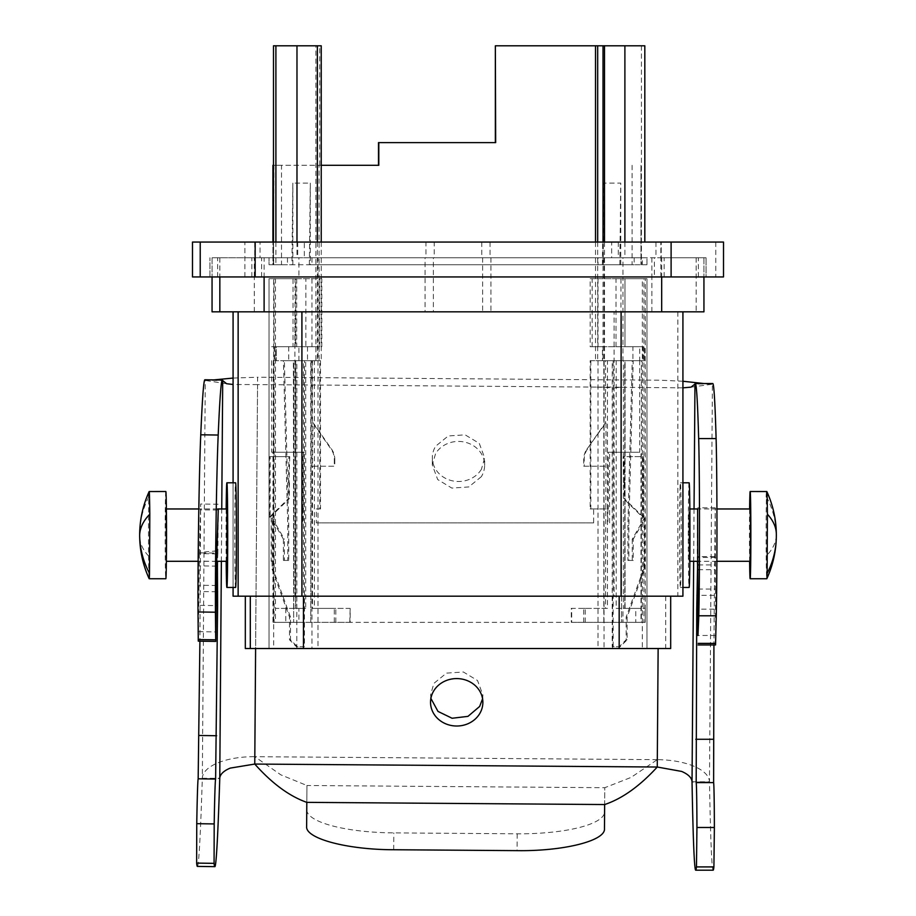 <?xml version="1.0" encoding="UTF-8"?>
<svg xmlns="http://www.w3.org/2000/svg" width="916" height="916" viewBox="0 0 916 916"><rect width="100%" height="100%" fill="white"/><g stroke="black" fill="none" stroke-linecap="round" stroke-linejoin="round"><path stroke-width="0.69" stroke-dasharray="4.58 3.44" d="M623.464 482.789L623.12 456.626L623.945 456.626L624.288 482.789L623.464 482.789L623.464 498.533L642.654 517.231L642.654 456.626L623.12 456.626M624.288 482.789L624.288 498.533L623.464 498.533M642.654 517.231L643.479 517.231L643.479 456.626L623.945 456.626M643.479 517.231L624.288 498.533M642.654 456.626L643.479 456.626M642.322 257.751L634.158 257.751L634.158 264.735L646.959 264.735L642.322 264.735L642.322 257.751L598.022 257.751L598.022 264.735L642.322 264.735M645.242 278.693L624.964 278.693L624.964 346.717L624.964 278.693L616.021 278.693L622.972 278.693L622.972 257.751L317.978 257.751L317.978 648.517L646.959 648.517L646.959 278.693L646.959 648.517L642.322 648.517L642.322 278.693L646.959 278.693L622.972 278.693L645.242 278.693L645.242 608.396L635.784 608.396L635.784 622.353L571.698 622.353L571.698 608.396L607.457 608.396L607.457 360.675L595.526 360.675L603.816 360.675L603.816 622.353L310.776 622.353L310.776 360.675L319.066 360.675L319.066 165.292L319.707 165.292L273.93 165.292L273.495 264.735L287.464 264.735L273.678 264.735L273.678 257.751L269.041 257.751L598.022 257.751M645.437 518.021L644.475 518.021L632.258 539.169L633.231 539.169L633.231 560.42L628.868 560.42L628.868 525.532L633.231 360.675L613.17 360.675L613.17 646.776L620.143 646.776L627.117 639.792L627.117 617.075L644.566 569.145L644.566 561.29L645.437 561.29L645.437 518.021L633.231 539.169M645.437 561.29L644.475 561.29L644.475 518.021M245.328 648.517L670.672 648.517L670.684 596.179L245.316 596.179L670.672 596.179M319.81 346.717L271.651 346.717L319.81 346.717L319.81 278.693L269.041 278.693L269.041 648.517L642.322 648.517M269.041 648.517L273.678 648.517L273.678 278.693L269.041 278.693L269.041 648.517M317.978 648.517L273.678 648.517M646.959 264.735L646.959 257.751L646.959 264.735M635.784 608.396L622.972 608.396L622.972 622.353M632.922 346.717L616.021 346.717L644.383 346.717L632.922 346.717L632.922 360.675L622.972 360.675L622.972 346.717L643.043 346.717L639.7 346.717L639.7 360.675M260.029 257.751L254.785 257.751L254.785 242.053L661.215 242.053L304.33 242.053L304.33 257.751L260.029 257.751L260.029 242.053L254.785 242.053L254.785 257.751L611.67 257.751L611.67 242.053M618.3 242.053L618.3 257.751L304.33 257.751M618.3 257.751L661.215 257.751L661.215 242.053L661.215 257.751L611.67 257.751M317.978 257.751L298.902 257.751L298.902 278.693L273.678 278.693M296.979 242.053L296.979 257.751L298.902 257.751M296.979 257.751L273.678 257.751M634.158 257.751L622.972 257.751M598.022 278.693L598.022 346.717L590.167 346.717L590.167 278.693L642.322 278.693M590.167 360.675L639.654 360.675L590.167 360.675L590.167 508.964L608.281 508.964L608.281 452.264L639.677 452.264L639.654 360.675M598.022 346.717L602.476 346.717L602.476 360.675M632.258 539.169L632.258 560.42L627.895 560.42L627.895 525.532L632.258 360.675L612.197 360.675L612.197 646.776L619.182 646.776L626.155 639.792L626.155 617.075L643.593 569.145L643.593 561.29M273.678 264.735L269.041 264.735L269.041 257.751L269.041 264.735L598.022 264.735M307.513 346.717L307.513 360.675L311.967 360.675L311.967 648.517M269.373 456.626L289.731 456.626L269.373 456.626L269.373 517.231L270.209 517.231L270.209 456.626M272.166 561.29L271.193 561.29L271.193 518.021L283.41 539.169L284.372 539.169L284.372 560.42L288.735 560.42L288.735 525.532L284.372 360.675L304.433 360.675L304.433 646.776L297.46 646.776L290.475 639.792L290.475 617.075L273.037 569.145L273.037 561.29L272.166 561.29L272.166 518.021L271.193 518.021M287.464 257.751L287.464 264.735M298.902 360.675L298.902 346.717L288.735 346.717L288.735 360.675L276.334 360.675L305.704 360.675L288.735 360.675M285.792 622.353L298.902 622.353L298.902 608.396L285.792 608.396L285.792 622.353L274.124 622.353L274.124 278.693L295.055 278.693L293.017 278.693L293.017 346.717M319.81 508.964L320.474 508.964L320.474 360.675L319.81 360.675L319.81 508.964L316.341 508.964L316.341 522.91L593.648 522.91L593.648 508.964L590.167 508.964M319.81 360.675L311.967 360.675M661.684 257.751L706.064 257.751L651.894 257.751L703.946 257.751L661.684 257.751L661.684 276.941L264.106 276.941L264.106 257.751L212.054 257.751L254.316 257.751L254.316 276.941L651.894 276.941L651.894 311.829L703.935 311.829M651.894 257.751L651.894 276.941L654.379 276.941L654.379 257.751M212.065 311.829L651.894 311.829M448.737 257.751L490.919 257.751L433.36 257.751L433.36 311.829L490.919 311.829L433.36 311.829M440.459 257.751L482.64 257.751L425.081 257.751L425.081 311.829L482.64 311.829L425.081 311.829M633.231 560.42L632.258 560.42M614.086 311.829L233.076 311.829L682.924 311.829L614.086 311.829L614.086 387.102L596.03 387.102L614.086 387.846L614.086 596.179L233.076 596.179M614.086 596.179L682.924 596.179L682.924 311.829M289.731 456.626L288.563 498.533L269.373 517.231M288.563 482.789L288.906 456.626M270.209 517.231L289.399 498.533L288.563 498.533M289.399 482.789L289.399 498.533M273.037 561.29L271.193 561.29M272.166 518.021L284.372 539.169M283.41 539.169L283.41 560.42L287.773 560.42L287.773 525.532L283.41 360.675L303.471 360.675L303.471 646.776L296.486 646.776L289.513 639.792L289.513 617.075L272.075 569.145L272.075 561.29M614.086 387.846L621.14 387.285L614.086 387.102M679.993 489.201A52.338 0.824 90 0 1 680.393 482.789A52.338 0.824 90 0 1 681.195 522.177A52.338 0.824 90 0 1 680.794 581.053A52.338 0.824 90 0 1 680.393 587.465A52.338 0.824 90 0 1 679.592 548.077A52.338 0.824 90 0 1 679.993 489.201M235.607 587.465A52.338 0.824 90 0 1 234.805 548.077A52.338 0.824 90 0 1 235.206 489.201A52.338 0.824 90 0 1 235.607 482.789M284.372 560.42L283.41 560.42M689.118 482.789A52.338 0.824 -90 0 0 688.717 489.201A52.338 0.824 -90 0 0 688.317 548.077A52.338 0.824 -90 0 0 689.118 587.465M226.172 508.964A52.338 0.824 -90 0 0 226.172 561.29M688.912 512.159L689.118 561.29L688.912 512.159M226.882 508.964L226.882 561.29M750.158 508.964L750.158 561.29M166.036 558.096L165.842 508.964L166.036 558.096M216.874 550.905L199.413 552.428L200.638 503.995L199.906 641.166M217.699 509.96L200.249 509.88M749.609 508.964A43.613 0.687 -90 0 0 749.609 561.29M165.842 491.514A43.613 0.687 -90 0 0 165.51 496.85A43.613 0.687 -90 0 0 165.166 545.913A43.613 0.687 -90 0 0 165.842 578.74M766.807 491.514L766.474 496.85A43.613 0.687 -90 0 0 766.2 556.035A43.613 0.687 -90 0 0 766.807 578.74M149.171 491.537L148.861 496.85A43.613 0.687 -90 0 0 148.587 556.035A43.613 0.687 -90 0 0 149.171 578.717M766.474 496.85A104.664 91.84 1.7 0 1 776.333 535.127A104.664 50.174 -0.5 0 1 766.2 556.035M254.316 311.829L254.316 276.941L209.936 276.941L264.106 276.941M254.316 257.751L264.106 257.751M466.851 257.751L425.951 257.751L466.851 257.751M449.149 257.751L490.049 257.751L449.149 257.751M661.684 276.941L706.064 276.941L706.064 257.751L706.064 276.941L654.379 276.941M660.837 276.941L660.837 242.053L723.514 242.053L723.514 276.941L192.486 276.941M209.936 276.941L209.936 257.751L209.936 276.941M440.871 242.053L481.77 242.053L425.951 242.053L425.951 257.751M449.149 242.053L490.049 242.053L434.23 242.053L434.23 257.751M260.029 242.053L304.33 242.053M660.837 242.053L192.486 242.053M481.335 476.686L468.74 486.957L451.817 488.079L437.688 479.537L432.295 464.95L435.581 453.603A26.163 23.713 0.4 0 1 465.099 442.21A26.163 23.713 0.4 0 1 484.621 465.339A26.163 23.713 0.4 0 1 481.335 476.686M481.392 469.313A26.163 23.713 0.4 0 1 451.874 480.705A26.163 23.713 0.4 0 1 432.341 457.576A26.163 23.713 0.4 0 1 435.638 446.229L448.233 435.959L465.156 434.848L479.286 443.378L484.679 457.966L481.392 469.313M682.924 381.251L660.115 380.209L257.614 377.232L254.82 756.685L280.846 774.844L306.94 785.504L306.631 826.518M430.886 698.404L430.6 694.74L433.886 683.393L446.481 673.111L463.404 672L477.534 680.531L482.927 695.118L482.583 698.793M596.03 387.102L257.556 384.606L255.61 648.517M682.924 387.846L621.14 387.285M657.253 767.024L657.31 759.65L631.01 777.432L604.766 787.703L604.468 828.705M204.932 379.774A436.119 6.893 -89.2 0 1 205.264 380.312L213.886 379.9M233.076 378.068L257.614 377.232L257.556 384.606L233.099 384.48M254.763 764.058L254.82 756.685A52.338 22.11 0.4 0 0 202.333 778.028L205.264 380.312L222.703 380.564M658.135 648.517L657.31 759.65A52.338 22.11 -179.6 0 1 709.476 781.772L709.488 782.024A348.893 5.519 -90 0 0 713.152 870.2M712.751 383.518A436.119 6.893 -90 0 0 712.408 384.044L703.797 383.518M306.814 802.359L306.94 785.504L604.766 787.703L604.652 804.546M216.852 553.882L199.402 553.619L199.413 552.428M199.402 553.619L198.28 641.143M197.352 866.399A348.893 5.519 -89.2 0 0 202.321 778.279L219.771 778.279M692.038 781.772L709.476 781.772L712.408 384.044L694.969 384.044M698.038 589.045L715.476 589.045L715.213 507.796L713.919 644.956M715.476 589.045L715.545 644.956M306.757 809.664A87.226 22.579 -179.6 0 0 393.811 832.884L517.208 833.8A87.226 22.579 -179.6 0 0 604.594 811.862M218.283 508.964L217.871 553.115L200.421 552.852M216.611 585.496L199.173 585.244M202.321 778.279L219.76 778.543M216.76 566.122L199.986 565.87M216.794 561.371L200.02 561.13M217.871 553.115L217.47 561.29M709.488 782.024L692.038 782.024M714.709 556.642L697.259 556.642L697.42 561.29M698.21 564.92L714.984 564.92M698.175 569.672L714.949 569.672M697.626 508.964L697.259 556.642M272.934 165.292L281.51 165.292L281.51 264.735L272.934 264.735L272.934 242.053L272.934 264.735L273.93 264.735M281.51 264.735L292.857 264.735L291.918 264.735L292.857 183.097L310.295 183.097L310.295 264.735L291.918 264.735M310.295 264.735L634.158 264.735M273.495 242.053L273.495 264.735M319.707 165.292L319.707 45.8L273.495 45.8M620.773 264.735L620.773 183.097L603.335 183.097L603.335 264.735M292.857 264.735L292.857 183.097M378.8 165.292L281.51 165.292M309.356 264.735L310.295 183.097M602.396 264.735L603.335 183.097M619.834 264.735L620.773 183.097M640.994 165.292L640.994 264.735L640.971 165.292M378.491 142.621L495.671 142.621M644.818 242.053L644.807 45.8L495.35 45.8M641.429 45.8L641.429 264.735M624.895 242.053L624.895 257.751M620.945 278.693L620.945 346.717L622.983 346.717L622.983 278.693L592.16 278.693L592.16 346.717L590.167 346.717M590.167 278.693L592.16 278.693M620.945 346.717L592.16 346.717M602.476 346.717L639.7 346.717M590.831 360.675L590.831 508.964M593.648 508.964L608.281 508.964M593.648 522.91L316.341 522.91M320.474 508.964L316.341 508.964M320.474 360.675L307.513 360.675M271.651 360.675L271.64 452.264L304.352 452.264L272.957 452.264L272.957 622.353L640.994 622.353L640.994 452.264L639.677 452.264M321.802 346.717L321.802 278.693L293.017 278.693M319.81 278.693L321.802 278.693M274.124 278.693L298.902 278.693M298.902 608.396L305.704 608.396L305.704 360.675M298.902 622.353L350.175 622.353L350.175 608.396L314.417 608.396L314.417 360.675L319.066 360.675M317.383 242.053L317.383 360.675M298.902 346.717L305.852 346.717L305.852 278.693M315.905 45.8L317.383 45.8L315.905 45.8L315.905 360.675M319.707 45.8L321.23 45.8M321.23 242.053L321.23 360.675M319.066 165.292L321.23 165.292M616.182 608.396L624.758 608.396L624.758 360.675L616.182 360.675L616.182 608.396L622.972 608.396M616.182 360.675L622.972 360.675M616.021 346.717L616.021 278.693M604.491 242.053L604.491 360.675M632.922 360.675L644.383 360.675L624.964 360.675L624.964 608.396L645.242 608.396L645.242 622.353L643.914 622.353L643.914 278.693M644.372 360.675L644.372 346.717M585.244 622.353L585.244 608.396L571.286 608.396L571.286 622.353L643.914 622.353M583.732 622.353L583.732 608.396L605.533 608.396L606.026 422.608L586.893 449.241A17.45 17.438 90 0 0 583.732 459.248L583.732 466.221L605.533 466.221M643.043 346.717L643.043 360.675L605.533 360.675L605.533 422.608L586.893 449.241M643.043 360.675L621.3 360.675L621.575 622.353L621.3 360.675M621.3 622.353L641.36 622.353L641.36 360.675M609.598 522.91L609.598 452.264L608.281 452.264M609.598 452.264L640.994 452.264M304.352 522.91L304.352 452.264M303.036 508.964L303.036 452.264M272.957 452.264L271.64 452.264M275.006 346.717L275.006 360.675L273.323 360.675L272.957 622.353M295.055 346.717L295.055 278.693M334.306 459.248L334.306 466.221L312.505 466.221L312.986 422.608L331.638 449.241A17.45 17.438 -90 0 1 334.787 459.248L334.306 459.248A17.45 17.438 90 0 0 331.157 449.241L312.505 422.608L312.505 360.675L275.006 360.675M350.175 622.353L334.306 622.353L334.306 608.396L312.505 608.396L312.505 466.221M334.306 622.353L274.124 622.353M295.731 360.675L295.731 608.396L275.453 608.396L275.453 278.693M296.692 278.693L296.692 346.717L295.731 346.717L295.731 278.693M295.731 346.717L276.334 346.717L276.334 360.675L276.334 346.717L288.735 346.717M296.692 346.717L305.852 346.717M305.704 608.396L296.841 608.396L296.841 360.675M296.841 608.396L295.479 608.396L295.479 360.675M285.792 608.396L275.453 608.396L275.453 622.353M349.763 622.353L350.175 608.396M314.417 608.396L312.505 608.396M335.806 622.353L335.806 608.396L349.763 608.396M335.806 608.396L334.306 608.396M312.505 360.675L314.417 360.675M273.323 360.675L293.658 360.675L293.658 622.353L293.372 360.675M310.776 360.675L293.658 360.675M303.471 360.675L304.433 360.675M283.41 360.675L284.372 360.675M595.526 242.053L595.526 360.675M597.69 242.053L597.69 360.675M603.014 242.053L603.014 360.675M605.533 360.675L607.457 360.675M621.575 360.675L603.816 360.675M612.197 360.675L613.17 360.675M632.258 360.675L633.231 360.675M607.457 608.396L605.533 608.396M585.244 608.396L583.732 608.396M635.784 622.353L645.242 622.353L645.242 608.396M624.964 608.396L623.395 608.396L623.395 360.675L624.758 360.675M624.758 608.396L623.395 608.396M624.964 360.675L623.395 360.675M644.383 360.675L644.383 346.717L644.383 360.675M625.055 608.396L625.055 360.675M583.732 466.221L606.026 466.221M587.374 449.241A17.45 17.438 -90 0 0 584.213 459.248L584.213 466.221M604.136 360.675L603.816 622.353M311.096 360.675L310.776 622.353M311.096 622.353L293.658 622.353M273.323 622.353L293.372 622.353M604.136 622.353L621.575 622.353M334.787 459.248L334.787 466.221L312.986 466.221M293.818 608.396L293.818 360.675M303.471 646.776L304.433 646.776M287.773 525.532L288.735 525.532M612.197 646.776L613.17 646.776M627.895 525.532L628.868 525.532M287.773 560.42L288.735 560.42M272.075 569.145L273.037 569.145M289.513 617.075L290.475 617.075M289.513 639.792L290.475 639.792M296.486 646.776L297.46 646.776M627.895 560.42L628.868 560.42M643.593 569.145L644.566 569.145M626.155 617.075L627.117 617.075M626.155 639.792L627.117 639.792M619.182 646.776L620.143 646.776M604.033 257.751L604.033 648.517M598.022 360.675L598.022 648.517M665.692 596.179L665.692 648.517M612.541 596.179L612.541 648.517M296.83 596.179L296.83 648.517M311.967 257.751L311.967 264.735M311.967 278.693L311.967 346.717M696.16 257.751L696.16 311.829M212.065 257.751L212.065 276.941L212.054 257.751M219.84 257.751L219.84 276.941M703.935 257.751L703.935 276.941L703.946 257.751M294.883 311.829L294.883 596.179M677.863 311.829L677.863 596.179M233.076 482.789L233.076 587.465L233.076 482.789M776.333 534.223A104.664 50.174 179.5 0 1 776.333 535.127A104.664 91.84 -178.3 0 1 776.299 538.161M148.861 496.85A104.664 91.84 1.7 0 0 139.701 532.093M148.587 556.035A104.664 50.174 -0.5 0 1 139.667 536.032M217.665 276.941L217.665 257.751M261.621 276.941L261.621 257.751M664.146 276.941L664.146 257.751M251.854 276.941L251.854 257.751M698.336 276.941L698.336 257.751M655.971 242.053L655.971 257.751M297.7 242.053L297.7 257.751M244.893 276.941L244.893 242.053M715.774 242.053L715.774 276.941M657.31 759.65L254.82 756.685M694.042 508.964L693.664 561.29M221.374 561.29L221.752 508.964M198.554 631.662L215.993 631.925M200.169 605.373L216.348 605.602M216.531 591.77L200.192 591.53M714.365 595.32L698.026 595.32M714.182 609.163L698.003 609.163M715.407 635.475L697.969 635.475M715.705 557.432L698.267 557.432M393.685 849.739L393.811 832.884M517.208 833.8L517.082 850.643M275.899 242.053L275.899 264.735M632.109 165.292L632.109 264.735M607.88 508.964L607.88 522.91M302.635 508.964L302.635 522.91L302.635 508.964M490.919 257.751L490.919 311.829M482.64 257.751L482.64 311.829M682.924 482.789L680.393 482.789M682.924 587.465L680.393 587.465M716.885 561.29L698.244 561.29M689.828 561.29L689.118 561.29M716.93 508.964L697.912 508.964M689.828 508.964L689.118 508.964M217.733 508.964L198.841 508.964M216.794 561.29L198.142 561.29M481.77 242.053L481.77 257.751M490.049 242.053L490.049 257.751M432.295 464.95L432.341 457.576M484.621 465.339L484.679 457.966M482.869 702.492L482.927 695.118M430.543 702.103L430.6 694.74M205.974 380.575L226.596 383.712M711.686 384.296L691.03 387.147M218.077 504.258L200.638 503.995M715.213 507.796L697.763 507.796"/><path stroke-width="1.37" d="M670.684 596.179L670.684 648.517L245.316 648.517L245.328 596.179L245.316 648.517M212.054 311.829L212.054 276.941L212.054 311.829L703.946 311.829L703.935 276.941L703.946 311.829M682.924 311.829L682.924 596.179L233.076 596.179L233.076 587.465L233.076 596.179M226.882 482.789L235.607 482.789A52.338 0.824 90 0 1 236.408 522.177A52.338 0.824 90 0 1 236.007 581.053A52.338 0.824 90 0 1 235.607 587.465L226.882 587.465A52.338 0.824 -90 0 0 227.282 581.053A52.338 0.824 -90 0 0 227.683 522.177A52.338 0.824 -90 0 0 226.882 482.789A52.338 0.824 -90 0 0 226.492 489.201A52.338 0.824 -90 0 0 226.172 508.964M682.924 587.465L689.118 587.465A52.338 0.824 -90 0 0 689.508 581.053A52.338 0.824 -90 0 0 689.92 522.177A52.338 0.824 -90 0 0 689.118 482.789L682.924 482.789M226.172 561.29A52.338 0.824 -90 0 0 226.882 587.465M216.794 561.29L226.882 561.29L227.088 558.096L226.882 508.964L217.733 508.964M716.885 561.29L750.158 561.29L750.57 528.658L750.158 508.964L716.93 508.964M215.718 641.406L198.28 641.143L198.005 611.957L215.443 612.209L215.718 641.406L216.874 550.905L218.283 508.964M749.609 561.29A43.613 0.687 -90 0 0 750.158 578.74A43.613 0.687 -90 0 0 750.49 573.405A43.613 0.687 -90 0 0 750.834 524.341A43.613 0.687 -90 0 0 750.158 491.514A43.613 0.687 -90 0 0 749.838 496.85A43.613 0.687 -90 0 0 749.609 508.964M139.701 532.093A104.664 104.664 0 0 0 149.171 578.717A43.613 0.687 -90 0 0 149.194 578.74L165.842 578.74A43.613 0.687 -90 0 0 166.162 573.405A43.613 0.687 -90 0 0 166.506 524.341A43.613 0.687 -90 0 0 165.842 491.514L149.171 491.537A104.664 104.664 0 0 0 139.701 532.093A104.664 91.84 1.7 0 0 139.667 535.127A104.664 50.174 179.5 0 1 149.8 514.22C149.56 492.213 149.251 486.419 148.861 496.85M750.158 578.74L766.807 578.74A43.613 0.687 -90 0 0 766.829 578.717A43.613 0.687 -90 0 0 767.139 573.405L767.413 514.22C767.184 492.213 766.864 486.419 766.474 496.85M766.829 578.717A104.664 104.664 0 0 0 766.829 491.537L750.158 491.514M149.194 578.74A43.613 0.687 -90 0 0 149.526 573.405L149.8 514.22M671.107 276.941L192.497 276.941L192.497 242.053L671.107 242.053L671.107 276.941L723.503 276.941L723.514 242.053L671.107 242.053M482.583 698.793L479.64 706.465L467.962 716.369L452.103 718.258L437.985 711.411L430.886 698.404M479.583 713.839A26.163 23.713 0.4 0 1 450.065 725.232A26.163 23.713 0.4 0 1 430.543 702.103A26.163 23.713 0.4 0 1 433.829 690.756A26.163 23.713 0.4 0 1 463.347 679.374A26.163 23.713 0.4 0 1 482.869 702.492A26.163 23.713 0.4 0 1 479.583 713.839M213.886 379.9L233.076 378.068M703.797 383.518L682.924 381.251M255.61 648.517L254.763 764.058L657.253 767.024L681.676 771.432C688.317 774.318 691.763 777.764 692.038 781.772L692.038 782.024A348.893 5.519 -90 0 0 695.713 870.2A348.893 5.519 -90 0 0 696.469 866.914L696.939 827.492A52.338 0.824 -90 0 0 696.183 782.607L696.744 609.163L697.511 569.672L698.175 569.672M697.626 508.964L697.969 635.475L698.805 615.781A104.664 1.66 -90 0 0 698.668 438.581A436.119 6.893 -90 0 0 695.313 383.518A436.119 6.893 -90 0 0 694.969 384.044L691.03 387.147L682.924 387.846M658.135 648.517L657.253 767.024C639.677 786.191 622.136 798.706 604.652 804.546L306.814 802.359C289.41 796.244 272.063 783.489 254.763 764.058L230.271 768.1A34.888 14.748 0.4 0 0 219.771 778.279L221.374 561.29M198.005 611.957A104.664 1.66 -89.2 0 1 200.764 434.779A436.119 6.893 -89.2 0 1 204.932 379.774L222.37 380.025A436.119 6.893 -89.2 0 1 222.703 380.564L226.596 383.712L233.076 384.48M219.771 778.279L219.76 778.543A348.893 5.519 -89.2 0 1 214.791 866.65L197.352 866.399A348.893 5.519 -89.2 0 1 196.642 863.09L196.757 823.679A52.338 0.824 -89.2 0 1 198.165 778.806L199.906 641.166M713.919 644.956L713.621 782.607L696.183 782.607M695.713 870.2L713.152 870.2A348.893 5.519 -90 0 0 713.908 866.914L714.377 827.492A52.338 0.824 -90 0 0 713.621 782.607M698.107 644.956L715.545 644.956L716.255 615.781A104.664 1.66 -90 0 0 716.106 438.581A436.119 6.893 -90 0 0 712.751 383.518L695.313 383.518M306.814 802.359L306.631 826.518C305.337 838.564 347.084 849.705 393.685 849.739L517.082 850.643C563.683 851.296 605.579 840.785 604.468 828.705L604.652 804.546M215.443 612.209A104.664 1.66 -89.2 0 1 218.203 435.043A436.119 6.893 -89.2 0 1 222.37 380.025M214.791 866.65A348.893 5.519 -89.2 0 1 214.081 863.353L214.195 823.931A52.338 0.824 -89.2 0 1 215.615 779.058L198.165 778.806M216.76 566.122L217.424 566.122L217.607 605.625L215.615 779.058M217.424 566.122L217.458 561.382L216.794 561.371M698.21 564.92L697.545 564.92L697.42 561.29M697.545 564.92L697.511 569.672M273.495 242.053L273.495 45.8L296.979 45.8L296.979 242.053M272.934 165.292L272.934 242.053L273.495 165.292M378.491 165.292L378.491 142.621L495.671 142.621L495.35 45.8L495.35 142.621M644.818 242.053L644.818 45.8L624.895 45.8L624.895 242.053M296.979 45.8L317.383 45.8L317.383 242.053M317.383 45.8L321.23 45.8L321.23 242.053M321.23 165.292L378.8 165.292L378.8 142.621M495.671 45.8L624.895 45.8M604.491 45.8L604.491 242.053M595.526 45.8L595.526 242.053M597.69 45.8L597.69 242.053M603.014 45.8L603.014 242.053M619.17 596.179L619.17 648.517M303.459 648.517L303.459 596.179M250.308 596.179L250.308 648.517M219.84 276.941L219.84 311.829M264.106 276.941L264.106 311.829M661.684 276.941L661.684 311.829M621.117 311.829L621.117 596.179M301.914 311.829L301.914 596.179M238.137 311.829L238.137 596.179M233.076 311.829L233.076 482.789L233.076 311.829M776.299 538.161A104.664 91.84 -178.3 0 1 767.139 573.405M776.333 534.223A104.664 50.174 179.5 0 0 767.413 514.22M149.526 573.405A104.664 91.84 -178.3 0 1 139.667 535.127A104.664 50.174 -0.5 0 0 139.667 536.032M255.163 276.941L255.163 242.053M200.226 276.941L200.226 242.053M694.969 384.044L694.042 508.964M693.664 561.29L692.038 781.772M221.752 508.964L222.703 380.564M215.661 639.826L198.222 639.563M218.203 435.043L200.764 434.779M214.081 863.353L196.642 863.09M214.195 823.931L196.757 823.679M216.645 735.731L199.207 735.479M216.348 605.602L217.607 605.625M217.63 591.793L216.531 591.77M716.106 438.581L698.668 438.581M698.026 595.32L696.927 595.32M698.003 609.163L696.744 609.163M713.232 739.269L695.782 739.269M714.377 827.492L696.939 827.492M713.908 866.914L696.469 866.914M716.255 615.781L698.805 615.781M715.625 643.387L698.187 643.387M275.899 45.8L275.899 242.053M698.244 561.29L689.828 561.29M697.912 508.964L689.828 508.964M198.841 508.964L166.391 508.964M198.142 561.29L166.391 561.29M192.486 276.941L192.486 242.053"/></g></svg>
